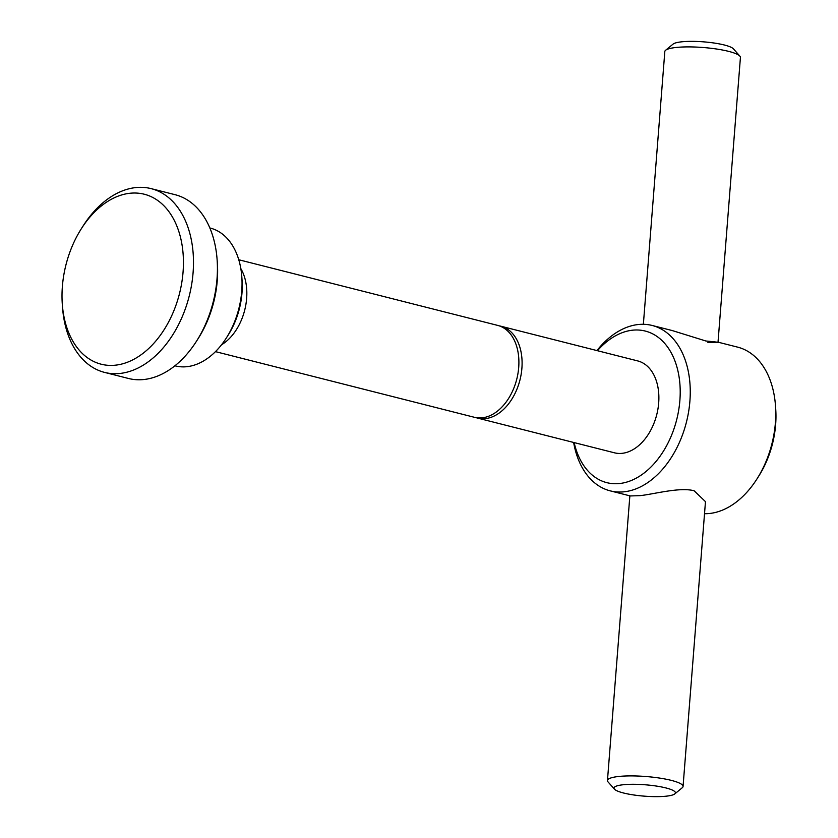 <?xml version="1.0" encoding="UTF-8"?>
<svg xmlns="http://www.w3.org/2000/svg" width="838" height="838" viewBox="0 0 838 838"><rect width="100%" height="100%" fill="white"/><g stroke="black" fill="none" stroke-linecap="round" stroke-linejoin="round"><path stroke-width="1.26" d="M81.307 228.774L83.077 225.988A94.788 63.3 104.2 0 1 135.159 187.649A94.788 63.3 104.2 0 1 151.154 188.634A94.788 63.3 104.2 0 1 191.651 284.438A94.788 63.3 104.2 0 1 120.546 373.381A94.788 63.3 104.2 0 1 104.551 372.397A94.788 63.3 104.2 0 1 62.504 307.117L62.274 303.827A87.686 58.555 104.2 0 1 81.307 228.774A87.686 58.555 104.2 0 1 129.481 193.316A87.686 58.555 104.2 0 1 183.061 272.015A87.686 58.555 104.2 0 1 115.958 365.117A87.686 58.555 104.2 0 1 62.274 303.827M151.154 188.634L175.09 194.699A94.788 63.3 104.2 0 1 217.136 259.979A94.788 63.3 104.2 0 1 196.553 341.118A94.788 63.3 104.2 0 1 144.482 379.446A94.788 63.3 104.2 0 1 128.486 378.472L104.551 372.397M718.019 342.166L737.65 347.142A85.308 56.974 104.2 0 1 775.496 405.896A85.308 56.974 104.2 0 1 756.976 478.917A85.308 56.974 104.2 0 1 710.1 513.422A85.308 56.974 104.2 0 1 704.517 513.704M775.496 405.896L775.726 409.185A78.206 52.228 104.2 0 1 758.746 476.131L756.976 478.917M596.928 350.577A85.308 56.974 104.2 0 1 637.77 324.578A85.308 56.974 104.2 0 1 652.163 325.469A85.308 56.974 104.2 0 1 688.616 411.688A85.308 56.974 104.2 0 1 624.614 491.738A85.308 56.974 104.2 0 1 610.221 490.859A85.308 56.974 104.2 0 1 573.632 442.454M610.221 490.859L630.302 495.949L640.002 495.646C653.87 494.221 679.618 486.909 694.136 490.764L705.47 501.648L683.054 786.473A37.92 7.018 4.5 0 1 682.268 787.741L674.779 793.911A30.807 5.698 4.5 0 1 666.933 796.1A30.807 5.698 4.5 0 1 635.822 795.262A30.807 5.698 4.5 0 1 614.464 789.166A30.807 5.698 4.5 0 1 622.477 784.829A30.807 5.698 4.5 0 1 658.972 786.484A30.807 5.698 4.5 0 1 674.779 793.911M707.869 342.354C721.916 342.836 721.267 342.386 705.921 341.014L672.244 330.56L652.163 325.469M597.452 350.703A78.206 52.228 104.2 0 1 632.093 330.245A78.206 52.228 104.2 0 1 679.88 400.438A78.206 52.228 104.2 0 1 620.036 483.474A78.206 52.228 104.2 0 1 574.145 442.59M240.831 268.621A47.399 31.655 104.2 0 1 221.515 344.806M215.471 351.635L474.434 417.303A47.399 31.655 -75.8 0 0 482.426 417.795A47.399 31.655 -75.8 0 0 518.701 367.473A47.399 31.655 -75.8 0 0 497.73 325.416L238.778 259.749M209.846 227.967L210.296 228.083A71.094 47.483 104.2 0 1 241.826 277.032A71.094 47.483 104.2 0 1 226.396 337.892A71.094 47.483 104.2 0 1 187.335 366.635A71.094 47.483 104.2 0 1 175.341 365.902L174.901 365.787M241.826 277.032L242.056 280.332A63.981 42.728 104.2 0 1 228.166 335.095L226.396 337.892M217.136 259.979L217.356 263.279A87.686 58.555 104.2 0 1 198.323 338.332L196.553 341.118M499.322 325.888A47.399 31.655 104.2 0 1 500.935 326.233A47.399 31.655 104.2 0 1 521.184 374.136A47.399 31.655 104.2 0 1 485.631 418.602A47.399 31.655 104.2 0 1 477.639 418.11A47.399 31.655 104.2 0 1 476.047 417.649M500.935 326.233L637.718 360.916A47.399 31.655 104.2 0 1 657.966 408.818A47.399 31.655 104.2 0 1 622.414 453.295A47.399 31.655 104.2 0 1 614.422 452.803L477.639 418.11M643.364 324.296L664.827 51.527A37.92 7.018 4.5 0 1 665.602 50.259A37.92 7.018 4.5 0 1 675.271 47.567A37.92 7.018 4.5 0 1 713.557 48.594A37.92 7.018 4.5 0 1 739.849 56.104A37.92 7.018 4.5 0 1 740.425 57.476L718.009 342.302M665.602 50.259L673.092 44.089A30.807 5.698 4.5 0 1 680.948 41.9A30.807 5.698 4.5 0 1 712.059 42.738A30.807 5.698 4.5 0 1 733.418 48.834L739.849 56.104M614.464 789.166L608.021 781.896A37.92 7.018 4.5 0 1 607.456 780.524A37.92 7.018 4.5 0 1 617.899 776.564A37.92 7.018 4.5 0 1 659.558 778.073A37.92 7.018 4.5 0 1 683.054 786.473M629.862 495.834L607.456 780.524"/></g></svg>
